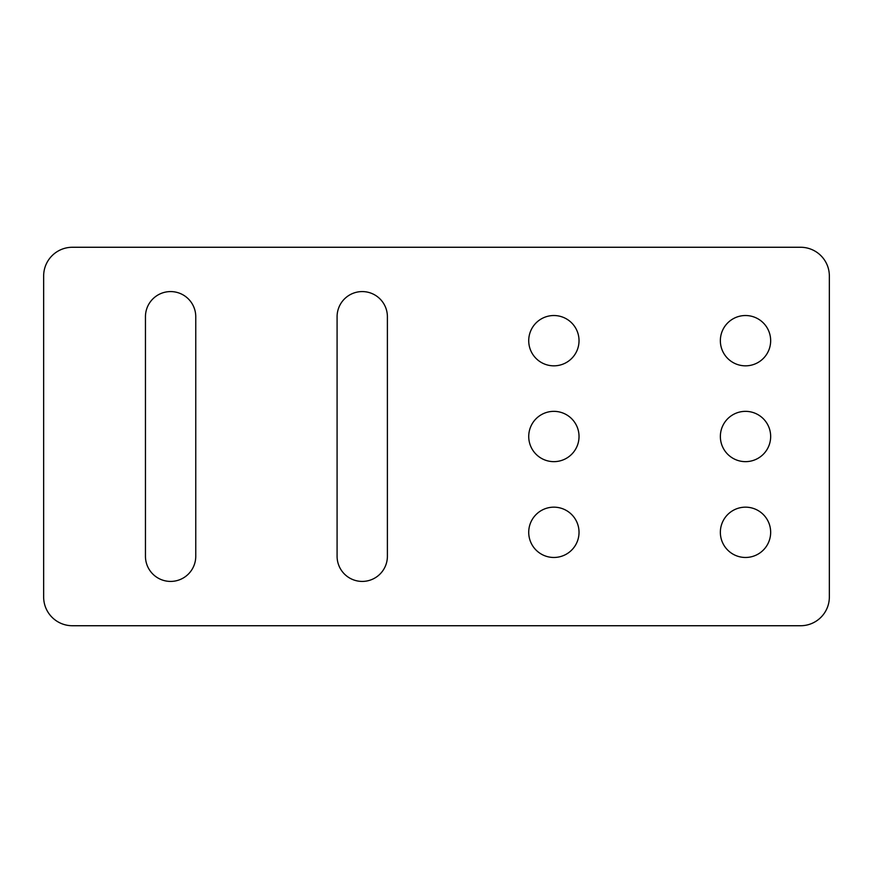 <?xml version="1.0" encoding="UTF-8"?>
<svg xmlns="http://www.w3.org/2000/svg" width="873" height="873" viewBox="0 0 873 873"><rect width="100%" height="100%" fill="white"/><g stroke="black" fill="none" stroke-linecap="round" stroke-linejoin="round"><path stroke-width="1.31" d="M145.453 316.724A25.153 25.153 0 0 1 170.606 291.582A25.153 25.153 0 0 1 195.759 316.724L195.759 556.276A25.153 25.153 0 0 1 170.606 581.418A25.153 25.153 0 0 1 145.453 556.276L145.453 316.724M337.087 316.724A25.153 25.153 0 0 1 362.24 291.582A25.153 25.153 0 0 1 387.394 316.724L387.394 556.276A25.153 25.153 0 0 1 362.24 581.418A25.153 25.153 0 0 1 337.087 556.276L337.087 316.724M579.028 532.312A25.153 25.153 0 0 1 541.304 554.104A25.153 25.153 0 0 1 541.304 510.53A25.153 25.153 0 0 1 579.028 532.312M579.028 436.5A25.153 25.153 0 0 1 541.304 458.281A25.153 25.153 0 0 1 541.304 414.719A25.153 25.153 0 0 1 579.028 436.5M579.028 340.688A25.153 25.153 0 0 1 541.304 362.47A25.153 25.153 0 0 1 541.304 318.896A25.153 25.153 0 0 1 579.028 340.688M770.663 340.688A25.153 25.153 0 0 1 732.938 362.47A25.153 25.153 0 0 1 732.938 318.896A25.153 25.153 0 0 1 770.663 340.688M770.663 436.5A25.153 25.153 0 0 1 732.938 458.281A25.153 25.153 0 0 1 732.938 414.719A25.153 25.153 0 0 1 770.663 436.5M770.663 532.312A25.153 25.153 0 0 1 732.938 554.104A25.153 25.153 0 0 1 732.938 510.53A25.153 25.153 0 0 1 770.663 532.312M72.394 247.266A28.744 28.744 0 0 0 43.65 276.01L43.65 596.99A28.744 28.744 0 0 0 72.394 625.734L800.606 625.734A28.744 28.744 0 0 0 829.35 596.99L829.35 276.01A28.744 28.744 0 0 0 800.606 247.266L72.394 247.266"/></g></svg>
